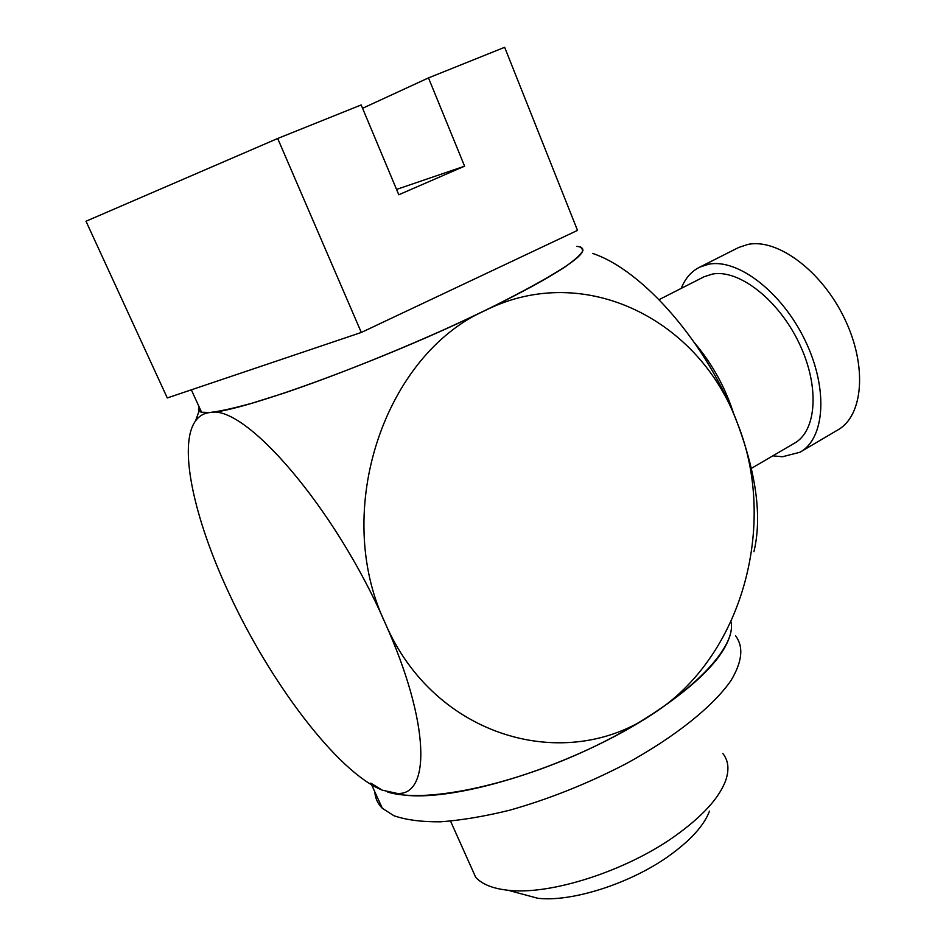 <?xml version="1.0" encoding="UTF-8"?>
<svg xmlns="http://www.w3.org/2000/svg" width="946" height="946" viewBox="0 0 946 946"><rect width="100%" height="100%" fill="white"/><g stroke="black" fill="none" stroke-linecap="round" stroke-linejoin="round"><path stroke-width="1.42" d="M735.562 635.807C743.804 646.768 742.291 661.668 731.01 680.517C713.343 706.059 675.811 736.437 626.808 763.327C588.377 783.359 549.307 798.992 509.622 810.225C484.387 816.422 461.388 820.277 440.623 821.802C421.597 821.968 406.011 819.934 393.867 815.712L382.338 808.286C377.69 803.686 375.195 798.235 374.864 791.92M730.986 621.735C737.147 648.802 686.063 700.466 603.465 742.042C521.021 783.726 426.717 804.301 387.659 792.027L403.15 794.936C457.391 802.374 576.303 764.652 652.835 713.875C697.521 684.076 723.241 657.931 730.016 635.44M191.329 389.823L201.569 412.243C198.518 411.439 197.738 409.724 199.216 407.087L199.086 410.966C200.434 412.491 204.159 413 210.272 412.48C204.088 413.083 199.192 415.873 195.586 420.852C177.789 445.247 194.036 518.432 228.66 592.527C269.776 682.042 337.426 772.184 382.231 790.147L370.867 783.17M709.488 811.124C704.072 825.527 690.438 840.545 668.609 856.165C630.012 883.718 571.278 902.366 537.635 898.239L518.349 893.024M469.76 864.029L475.684 877.273C482.046 884.285 492.842 888.613 508.097 890.257C549.898 895.342 625.235 871.349 674.309 836.536C702.038 816.812 719.161 798.152 725.665 780.533C729.425 769.536 728.467 760.513 722.791 753.454M428.491 77.903L464.592 166.165L398.786 194.758L361.171 104.947L277.686 138.483L361.301 332.46L577.509 230.386L504.656 47.3L428.491 77.903L362.578 108.282M361.301 332.46L167.288 397.947L85.991 221.246L277.686 138.483M464.592 166.165L396.551 189.425M681.215 288.388C685.211 278.384 691.396 271.289 699.792 267.103L708.72 264.218C737.738 258.353 781.928 292.007 805.105 340.442C828.554 388.771 824.947 438.767 799.938 452.247L782.425 456.752L772.847 455.83M699.792 267.103L738.731 247.45L747.872 244.435C777.506 238.144 821.861 270.923 844.612 318.707C867.659 366.398 863.178 416.228 837.529 430.111L799.938 452.247M659.102 299.646L704.072 276.764L712.492 274.068C738.755 269.042 778.357 299.551 799.051 342.996C819.993 386.358 816.753 431.246 794.191 443.355L751.396 468.365M694.825 343.161C712.645 364.411 725.712 388.286 734.001 414.762M753.915 551.684C762.086 517.687 756.611 474.951 737.513 423.489C707.395 343.67 642.831 269.965 592.574 253.422M382.231 790.147L397.119 793.422C430.832 795.917 430.099 723.04 385.105 622.941C334.943 507.564 245.014 404.273 210.272 412.48C242.862 411.463 386.074 358.983 485.783 310.193C384.797 354.419 331.561 510.332 385.105 622.941C434.368 738.105 566.146 774.336 652.835 713.875C741.936 657.423 778.333 524.959 737.513 423.489C700.194 320.481 585.101 260.824 485.783 310.193C566.524 269.858 596.891 248.585 576.859 246.374M201.569 412.243L210.272 412.48C220.477 411.179 234.549 408.045 252.499 403.055L283.977 393.146C330.804 377.3 390.119 353.792 444.502 329.445C498.164 305.12 541.715 282.369 565.01 266.949C575.014 259.866 581.01 254.379 582.973 250.501L580.667 246.977M382.338 808.286L371.612 784.802M537.635 898.239L508.097 890.257M475.684 877.273L450.556 821.152M199.086 410.966L195.586 420.852M397.119 793.422L403.15 794.936"/></g></svg>
